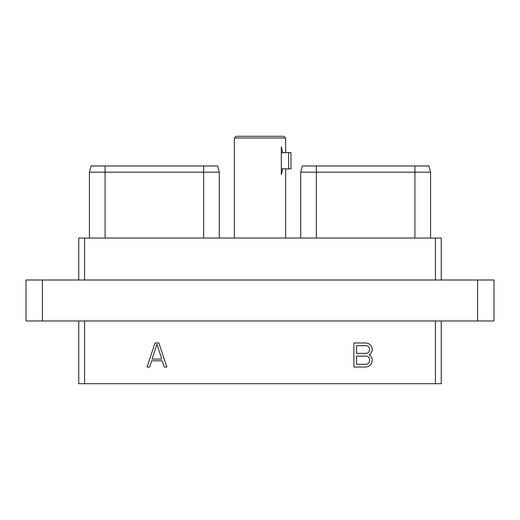 <?xml version="1.0" encoding="UTF-8"?>
<svg xmlns="http://www.w3.org/2000/svg" width="520" height="520" viewBox="0 0 520 520"><rect width="100%" height="100%" fill="white"/><g stroke="black" fill="none" stroke-linecap="round" stroke-linejoin="round"><path stroke-width="0.78" d="M78.748 320.976L78.748 383.701L435.435 383.701L435.435 320.976M441.253 320.976L441.253 383.701L435.435 383.701M42.406 320.976L26 320.976L26 280.014L42.406 280.014L42.406 320.976L494 320.976L494 280.014L477.594 280.014L477.594 320.976M42.406 280.014L477.594 280.014M78.748 280.014L78.748 238.062L441.253 238.062L441.253 280.014M414.908 165.965L428.916 165.965L430.579 172.166L414.908 172.166L414.908 165.965L302.361 165.965L300.703 172.166L302.361 165.965M430.579 238.062L430.579 172.166L428.916 165.965M316.375 238.062L316.375 172.166L414.908 172.166L414.908 238.062M300.703 238.062L300.703 172.166L316.375 172.166L316.375 165.965M105.092 238.062L105.092 172.166L89.421 172.166L91.085 165.965L217.639 165.965L219.297 172.166L203.625 172.166L203.625 165.965M105.092 165.965L105.092 172.166L203.625 172.166L203.625 238.062M219.297 238.062L219.297 172.166L217.639 165.965M89.421 238.062L89.421 172.166L91.085 165.965M84.565 238.062L84.565 280.014M435.435 238.062L435.435 280.014M234.338 137.995L236.041 136.298L283.959 136.298L285.662 137.995L234.338 137.995L234.338 238.062M282.763 168.76L288.6 168.883L288.6 152.588L282.763 152.711L281.3 146.848L281.3 174.623L282.763 168.76L281.3 168.76M288.6 168.883L290.959 168.883L290.959 152.588L288.6 152.588M84.565 383.701L84.565 320.976M158.841 342.973L155.051 342.973L147.037 367.022L149.675 367.022L151.716 360.782L162.181 360.782L164.216 367.022L166.862 367.022L158.841 342.973M369.038 354.738L370.357 354.062L372.326 350.545L371.839 347.029L370.344 344.994L368.368 343.479L365.885 342.973L353.88 342.973L353.88 367.022L365.885 367.022L368.368 366.516L370.344 365.001L371.839 362.966L372.326 358.93L370.357 355.407L369.038 354.738M156.949 344.227L161.798 359.093L152.094 359.093L156.949 344.227M356.544 345.703L366.444 345.703L368.05 346.249L369.129 347.353L369.662 348.985L369.129 351.722L368.05 352.826L366.444 353.373L356.544 353.373L356.544 345.703M369.662 359.385L369.129 362.642L368.05 363.747L366.444 364.293L356.544 364.293L356.544 356.103L366.444 356.103L368.05 356.649L369.129 357.754L369.662 359.385M281.3 152.711L282.763 152.711M285.662 137.995L285.662 152.588M285.662 168.883L285.662 238.062"/></g></svg>
